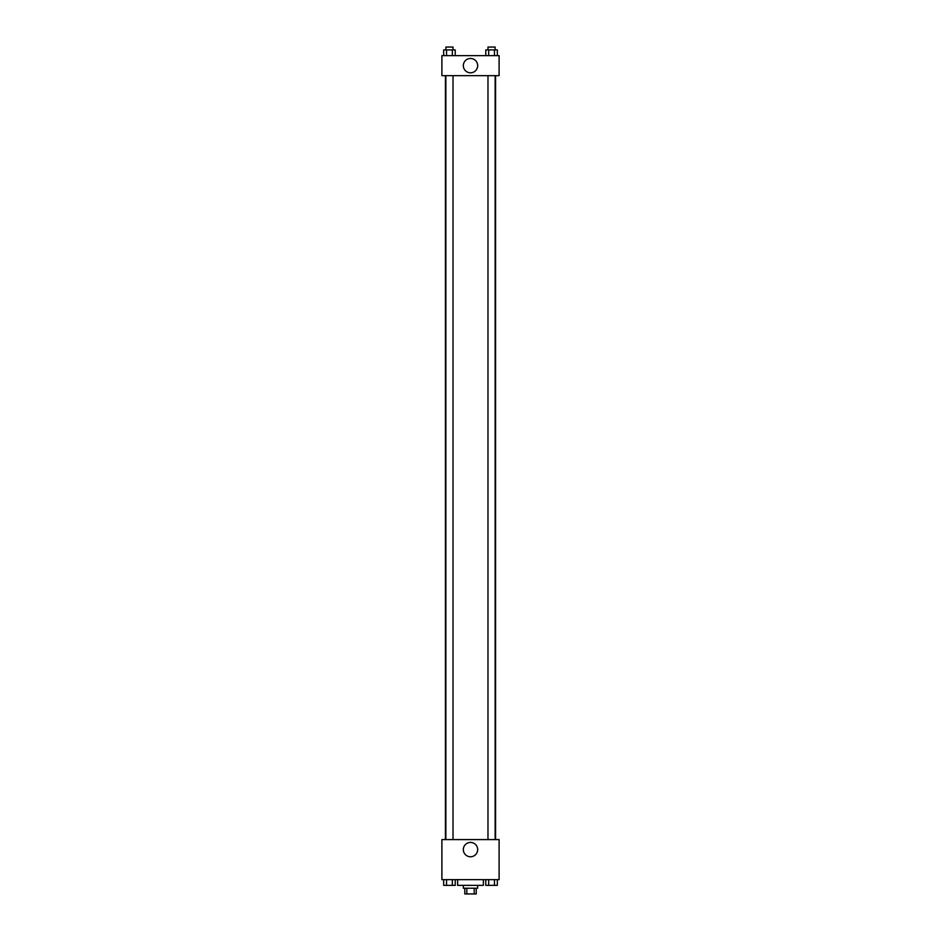 <?xml version="1.0" encoding="UTF-8"?>
<svg xmlns="http://www.w3.org/2000/svg" width="941" height="941" viewBox="0 0 941 941"><rect width="100%" height="100%" fill="white"/><g stroke="black" fill="none" stroke-linecap="round" stroke-linejoin="round"><path stroke-width="1.41" d="M474.17 888.233L474.17 893.95L464.783 893.95L464.783 888.233M474.17 893.95L476.217 893.95L476.217 888.233M477.652 885.363L477.652 888.233L463.348 888.233L463.348 885.363M466.83 888.233L466.83 893.95M457.62 879.647L457.62 885.363L483.38 885.363L483.38 879.647M499.106 879.647L441.894 879.647L441.894 839.584L499.106 839.584L499.106 879.647M470.5 856.78A7.175 7.175 0 0 1 464.289 846.018A7.175 7.175 0 0 1 476.711 846.018A7.175 7.175 0 0 1 470.5 856.78M495.566 75.656L495.566 839.584M487.979 839.584L487.979 75.656M453.021 75.656L453.021 839.584M499.106 75.656L441.894 75.656L441.894 55.637L499.106 55.637L499.106 75.656M477.675 65.647A7.175 7.175 0 0 1 466.912 71.857A7.175 7.175 0 0 1 466.912 59.436A7.175 7.175 0 0 1 477.675 65.647M497.342 55.637L497.342 49.908L485.779 49.908L485.779 55.637M494.448 49.908L494.448 55.637M488.673 49.908L488.673 55.637M487.979 49.908L487.979 47.05L495.131 47.05L495.131 49.908M455.221 55.637L455.221 49.908L443.658 49.908L443.658 55.637M452.327 49.908L452.327 55.637M446.552 49.908L446.552 55.637M445.869 49.908L445.869 47.05L453.021 47.05L453.021 49.908M497.342 879.647L497.342 885.363L485.779 885.363L485.779 879.647M494.448 879.647L494.448 885.363M488.673 879.647L488.673 885.363M495.131 885.363L487.979 885.387M455.221 879.647L455.221 885.363L443.658 885.363L443.658 879.647M452.327 879.647L452.327 885.363M446.552 879.647L446.552 885.363M453.021 885.363L445.869 885.387M445.434 75.656L445.434 839.584M495.131 839.584L495.131 75.656M445.869 75.656L445.869 839.584"/></g></svg>
